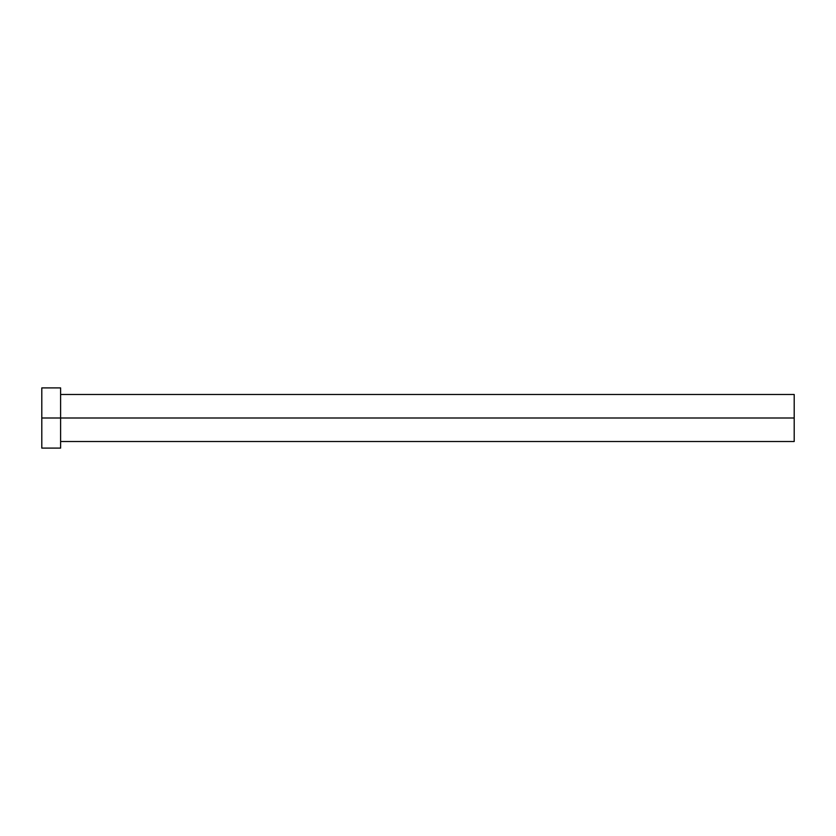 <?xml version="1.0" encoding="UTF-8"?>
<svg xmlns="http://www.w3.org/2000/svg" width="836" height="836" viewBox="0 0 836 836"><rect width="100%" height="100%" fill="white"/><g stroke="black" fill="none" stroke-linecap="round" stroke-linejoin="round"><path stroke-width="0.63" stroke-dasharray="4.18 3.13" d="M60.61 387.904L60.61 418L794.2 418L794.2 441.512L794.2 418L60.61 418L60.61 448.096L60.61 418L41.8 418L60.61 418L60.61 388.479M41.8 388.479L41.8 387.904M60.61 418L60.61 394.487L60.61 418M794.2 394.487L794.2 418L794.2 394.487"/><path stroke-width="1.25" d="M60.61 388.479L60.61 418L794.2 418L794.2 441.512L794.2 418L41.8 418L41.8 448.096L60.61 448.096L60.61 387.904L41.8 387.904L41.8 418L60.61 418L60.61 448.096M41.8 388.479L41.8 448.096M794.2 418L794.2 394.487L794.2 418M60.61 441.512L794.2 441.512M60.61 394.487L794.2 394.487"/></g></svg>

